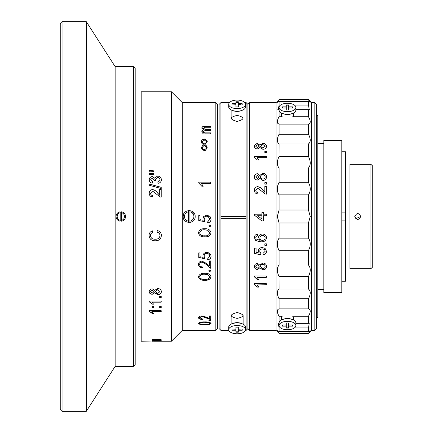<?xml version="1.0" encoding="UTF-8"?>
<svg xmlns="http://www.w3.org/2000/svg" width="433" height="433" viewBox="0 0 433 433"><rect width="100%" height="100%" fill="white"/><g stroke="black" fill="none" stroke-linecap="round" stroke-linejoin="round"><path stroke-width="0.65" d="M120.807 220.245C115.974 220.478 115.974 212.522 120.807 212.755C125.64 212.522 125.64 220.478 120.807 220.245L120.807 212.755M115.146 366.383L115.146 66.617L133.396 66.617L133.396 366.383L115.146 366.383L86.286 411.35L86.286 21.65L115.146 66.617M133.396 366.383L135.193 364.586L135.193 68.414L133.396 66.617M62.054 411.35L60.252 409.553L60.252 23.447L62.054 21.65L62.054 411.35L86.286 411.35M62.054 21.65L86.286 21.65M341.799 281.25L345.464 281.25L345.464 220.099L341.799 220.099M345.464 220.099L345.464 151.75L341.799 151.75M341.799 212.901L345.464 212.901L341.799 212.901M202.438 319.419C199.997 319.343 198.666 318.764 198.438 317.681C198.606 316.647 199.792 316.074 202.005 315.966L206.308 317.124L209.507 318.499L209.507 315.89L210.736 315.89L210.736 319.614L202.103 316.485L199.667 317.708L202.438 318.953L202.438 319.419M209.891 320.323L210.893 320.729L209.891 321.129L208.895 320.729L209.891 320.323M198.438 323.402C199.207 322.314 201.307 321.811 204.749 321.903C208.17 321.811 210.27 322.309 211.044 323.402C210.286 324.409 208.186 324.847 204.749 324.718C201.313 324.847 199.212 324.409 198.438 323.402M206.774 253.484C208.636 253.641 209.648 254.599 209.816 256.347L207.661 258.815L207.661 259.811C209.751 259.491 210.882 258.355 211.044 256.406C210.855 253.965 209.442 252.65 206.822 252.466C204.414 252.601 203.109 253.787 202.898 256.022L203.131 257.348L199.976 256.742L199.976 252.899L198.747 252.899L198.747 257.527L204.744 258.674L204.127 256.206C204.176 254.544 205.058 253.641 206.774 253.484L206.774 253.386C205.058 253.543 204.176 254.447 204.127 256.103L204.127 256.152M202.438 267.919C199.997 267.746 198.666 266.571 198.438 264.401C198.606 262.376 199.792 261.278 202.005 261.088L206.308 263.313L209.507 266.03L209.507 260.947L210.736 260.947L210.736 268.33L205.778 264.146L202.103 262.079C200.582 262.252 199.77 263.042 199.667 264.449C199.802 265.976 200.723 266.809 202.438 266.955L202.438 267.919M209.891 269.829L210.893 270.712L209.891 271.588L208.895 270.712L209.891 269.829M198.438 276.876C199.207 274.273 201.307 273.088 204.749 273.326C208.17 273.082 210.27 274.262 211.044 276.876C210.286 279.409 208.186 280.53 204.749 280.238C201.313 280.535 199.212 279.415 198.438 276.876M198.438 232.873C199.207 229.853 201.307 228.483 204.749 228.765C208.17 228.472 210.27 229.842 211.044 232.873C210.286 235.844 208.186 237.165 204.749 236.829C201.313 237.17 199.212 235.855 198.438 232.873M209.891 224.787L210.893 225.782L209.891 226.778L208.895 225.782L209.891 224.787M215.834 102.589L217.631 104.385L217.631 328.615L215.834 330.411L215.834 102.589L182.261 102.589L171.468 91.796L141.19 91.796L141.19 341.204L161.217 340.939M210.065 216.5L211.044 219.293C210.882 221.377 209.751 222.594 207.661 222.946L207.661 221.869L209.816 219.228L208.165 216.5L206.774 216.186L205.464 216.5L204.127 219.076L204.744 221.718L198.747 220.489L198.747 215.569L199.976 215.569L199.976 219.65L203.131 220.294L202.898 218.881L203.699 216.5L206.822 215.109L210.065 216.5L206.822 215.114L203.699 216.5M195.169 216.5C195.543 224.224 182.818 224.245 183.175 216.5C182.807 208.766 195.532 208.766 195.169 216.5L195.169 216.5M215.834 330.411L182.261 330.411L182.261 102.589M210.736 183.527L201.394 183.527L203.164 186.185L201.746 186.185L198.747 183.002L198.747 182.055L210.736 182.055L210.736 183.527M203.304 144.649L201.48 142.922L201.902 139.81L204.636 138.988L207.163 140.855L207.239 141.515L204.988 144.649L206.389 145.797L207.163 147.962L205.269 150.451L204.078 150.619L201.199 148.579L201.129 147.848L203.304 144.649M207.18 147.599L207.163 147.962M203.207 131.48C203.434 132.514 204.457 132.974 206.276 132.866L210.736 132.866L210.736 133.916L201.973 133.916L201.973 132.866L203.342 132.866L201.821 131.188L203.445 129.662L201.821 127.968C201.919 126.842 202.898 126.295 204.749 126.317L210.736 126.317L210.736 127.264L205.318 127.264L203.207 128.2L205.74 129.505L210.736 129.505L210.736 130.506L205.15 130.506L203.207 131.48M183.175 216.5L183.635 214.205A5.997 5.997 0 0 0 183.175 216.5M188.425 211.824L188.425 221.176A4.736 4.736 0 0 1 188.425 211.824L188.425 210.552L189.919 210.552L189.919 221.176A4.736 4.736 0 0 0 189.919 211.824M191.462 210.958L194.709 214.205A5.997 5.997 0 0 0 191.462 210.958M182.261 330.411L171.468 341.204L171.468 91.796M155.626 340.988L154.873 340.939M154.024 340.414L153.022 340.582M153.926 341.015L154.375 341.042M161.217 341.031L153.683 341.204L171.468 341.204M153.931 341.199L155.626 341.188M154.37 341.155L153.926 341.155M153.818 340.89L153.818 341.188L152.297 341.204M161.217 340.782L152.454 340.782L153.818 340.647L152.297 340.381L153.926 340.094L152.297 339.71C152.4 339.423 153.374 339.277 155.231 339.277L161.217 339.277L153.683 339.77L161.217 340.262L153.683 340.435L161.217 340.647M151.869 311.69L161.217 311.69L161.217 310.694L149.223 310.694L149.223 311.338L152.221 313.454L153.639 313.454L151.869 311.462L161.217 311.462M153.991 307.603L152.454 307.603L152.454 306.548L153.991 306.548L153.991 307.603M161.217 307.603L159.68 307.603L159.68 306.548L161.217 306.548L161.217 307.603M161.217 302.185L161.217 301.065L149.223 301.065L149.223 301.79L152.221 304.177L153.639 304.177L151.869 302.185L161.217 302.185M161.217 297.617L159.68 297.617L159.68 296.443L161.217 296.443L161.217 297.617M154.641 292.87L152.248 294.299C150.294 294.131 149.288 293.244 149.223 291.642C149.298 290.013 150.316 289.098 152.286 288.903L154.641 290.343L157.726 288.524C160.031 288.714 161.249 289.747 161.368 291.631C161.244 293.498 160.015 294.505 157.682 294.662L154.641 292.87M156.984 232.218L157.379 230.535C159.929 231.2 161.26 232.819 161.368 235.39C161.065 239.016 158.987 240.84 155.133 240.862C151.442 240.797 149.423 238.984 149.071 235.422C149.125 233.084 150.289 231.558 152.557 230.843L152.919 232.521C151.344 232.932 150.527 233.928 150.457 235.503C150.803 238.058 152.362 239.292 155.122 239.2C157.953 239.346 159.571 238.128 159.988 235.547C159.864 233.701 158.862 232.591 156.984 232.218M155.68 340.381L154.083 340.262M153.022 340.284L152.378 340.295M153.926 340.874L153.926 341.172L153.926 340.874M152.297 340.787L155.231 340.641L155.231 340.939M155.231 340.641L155.804 340.641M155.799 340.733L155.799 341.031M155.626 340.895L155.626 341.193L155.626 340.895M155.626 339.965L155.626 340.262M153.699 340.105L154.337 340.289M154.354 339.992L153.926 340.035M154.191 339.293L153.683 339.472L153.959 339.629M153.926 340.094L153.926 339.797L152.297 339.418M153.731 340.484L152.454 340.484L153.818 340.349L152.297 340.084M153.477 313.221L152.221 313.221L149.223 311.111M153.991 307.387L152.454 307.387M153.991 291.615L152.329 290.148L150.608 291.631L152.259 293.092L153.991 291.615L152.329 289.969L150.614 291.539M159.988 291.62L157.704 289.601L155.377 291.658L157.655 293.455L159.988 291.62L157.704 289.774L155.377 291.658M161.368 291.447C161.244 293.314 160.015 294.321 157.682 294.472L154.641 292.686L152.248 294.115C150.294 293.942 149.288 293.06 149.223 291.463M159.988 235.52L159.988 235.498C159.864 233.658 158.862 232.553 156.984 232.18M152.919 232.483C151.35 232.894 150.527 233.885 150.457 235.455L150.457 235.482M161.368 235.341C161.065 238.962 158.987 240.78 155.133 240.802C151.442 240.737 149.423 238.929 149.071 235.379M159.68 195.186L159.68 189.432L161.217 189.432L161.217 197.134L160.15 196.972L152.551 191.083L150.608 193.226C150.652 194.623 151.371 195.364 152.762 195.462L152.605 196.983C150.386 196.685 149.255 195.418 149.223 193.194C149.282 191.018 150.381 189.816 152.535 189.578C154.565 189.903 156.205 190.985 157.455 192.837L159.68 195.186M149.223 193.248C149.282 191.077 150.381 189.876 152.535 189.643C154.565 189.968 156.205 191.05 157.455 192.896L159.68 195.234M150.608 193.253L150.608 193.286C150.652 194.671 151.371 195.418 152.762 195.516M159.68 189.497L161.217 189.497M149.223 184.095L161.217 187.365M161.217 188.534L149.223 185.248L149.223 184.02L161.217 187.294L161.217 188.534M157.845 181.92L159.988 179.684C159.88 178.272 159.079 177.525 157.596 177.433L155.366 179.571L155.528 180.523L154.143 180.372L152.324 178.017L150.608 179.755L152.454 181.687L152.297 183.164C150.354 182.796 149.331 181.676 149.223 179.803C149.304 177.882 150.321 176.799 152.275 176.556L154.651 178.109L157.607 175.971C159.961 176.199 161.217 177.454 161.368 179.733C161.249 181.795 160.123 182.991 157.985 183.316L157.834 181.838L159.988 179.684M149.223 179.89C149.304 177.974 150.321 176.897 152.275 176.653L154.651 178.201L157.607 176.069C159.961 176.296 161.217 177.546 161.368 179.825M150.608 179.787L152.443 181.768M155.366 179.614L155.528 180.61M149.223 173.324L153.531 173.644M151.214 173.324L153.531 173.536L153.531 174.315L149.223 174.667L149.223 173.222L151.214 173.222M149.223 171.928L149.223 170.494L153.531 170.829L153.531 171.587L149.223 171.928M204.127 219.076L205.469 216.495M204.744 221.701L198.747 220.478M209.816 219.222L208.387 216.624M211.044 219.282C210.882 221.36 209.751 222.578 207.661 222.93M203.126 220.283L202.898 218.876M198.747 215.574L199.976 215.574M209.891 226.778L208.895 225.761M210.893 225.761L209.891 226.751M209.816 232.835L207.759 230.248L204.744 229.799C202.07 229.539 200.376 230.54 199.667 232.792L199.667 232.835C200.365 235.114 202.054 236.088 204.744 235.769C207.434 236.088 209.128 235.114 209.816 232.835L207.759 230.286L204.744 229.836C202.07 229.577 200.376 230.572 199.667 232.835M211.044 232.83C210.276 235.796 208.176 237.111 204.749 236.775C201.313 237.116 199.212 235.801 198.438 232.83M198.747 182.147L210.736 182.147M201.48 183.614L203.164 186.26M206.389 145.797L207.163 148.14M206.389 147.626L204.149 145.196L202.043 147.794L203.797 149.71L206.038 148.692L206.389 147.626L206.038 148.692M203.797 149.71L206.038 148.871M206.389 141.434L203.867 139.762L202.043 141.856L204.149 144.102L205.827 142.868L206.389 141.434M202.043 141.856L204.149 144.297L205.827 143.063L206.389 141.526M202.043 148.086L203.797 149.883M205.134 144.746L206.389 145.981M201.183 141.645L201.902 140.016L204.636 139.188L207.163 141.055L207.234 141.618M201.129 148.032L203.158 144.746M201.821 131.41L203.445 129.662M203.445 129.889L203.115 129.743M201.821 128.2C201.924 127.08 202.904 126.533 204.749 126.555L204.749 126.317M204.749 126.555L210.736 126.555M203.212 131.594L203.207 131.702C203.434 132.736 204.457 133.196 206.276 133.088L210.736 133.088M203.212 128.32L205.74 129.732L210.736 129.732M201.973 133.088L203.342 133.088L202.871 132.866M204.749 280.238L204.749 280.07C201.313 280.368 199.212 279.253 198.438 276.719M211.044 276.719C210.276 279.242 208.176 280.362 204.749 280.07M209.81 276.763L207.759 274.495L204.744 274.105C202.07 273.883 200.376 274.744 199.667 276.687L199.667 276.844C200.365 278.787 202.054 279.621 204.744 279.345C207.434 279.621 209.128 278.787 209.816 276.844L207.759 274.646L204.744 274.257C202.07 274.035 200.376 274.901 199.667 276.844M210.893 270.565L209.891 271.442L208.895 270.565M210.736 268.195L205.778 264.022L202.103 261.96C200.582 262.133 199.77 262.918 199.667 264.325L199.673 264.39M202.438 267.783C199.997 267.61 198.666 266.441 198.438 264.271M211.044 256.304C210.882 258.247 209.751 259.378 207.661 259.697M209.816 256.347L209.816 256.244C209.648 254.496 208.636 253.543 206.774 253.386M204.744 258.561L198.747 257.418M203.131 257.348L202.898 255.919M211.044 323.121C210.276 324.122 208.176 324.561 204.749 324.436C201.313 324.566 199.212 324.128 198.438 323.121M204.749 324.718L204.749 324.436M209.816 323.391L207.759 322.195L204.744 322.028C202.07 321.941 200.376 322.304 199.667 323.11L199.667 323.391C200.365 324.165 202.054 324.496 204.744 324.382C207.434 324.496 209.128 324.165 209.816 323.391L207.759 322.471L204.744 322.304C202.07 322.217 200.376 322.58 199.667 323.391M204.744 322.028L204.744 322.304M207.759 322.195L207.759 322.471M210.893 320.452L209.891 320.853L208.895 320.452M209.891 321.129L209.891 320.853M210.736 319.343L202.103 316.225L199.683 317.573M202.438 318.953L202.438 319.148C199.997 319.072 198.666 318.499 198.438 317.416M203.721 258.366L203.304 258.398M204.744 274.165L203.407 274.165M149.223 170.607L153.531 170.943M153.515 303.966L152.221 303.966L149.223 301.585M161.217 301.98L152.14 302.185M228.862 330.411L220.927 330.411L219.13 328.615L219.13 104.385L220.927 102.589L220.927 216.478L246.112 216.478L246.112 102.589L244.775 102.589M220.927 330.411L220.927 216.478L246.112 216.478L246.112 330.411L245.376 330.411M237.122 115.389C244.856 117.267 244.856 119.291 237.122 121.467C229.387 119.297 229.387 117.273 237.122 115.389M280.606 105.057L279.085 105.057L279.085 101.403L308.464 101.403L310.147 102.329L308.464 99.839L279.085 99.59L276.086 102.589L276.086 330.411L249.706 330.411L249.706 102.589L247.909 104.385L247.909 328.615L247.909 104.385L246.112 102.589M220.927 218.275L246.112 218.275L220.927 218.281M237.122 312.491C244.856 314.612 244.856 316.583 237.122 318.407C229.387 316.588 229.387 314.618 237.122 312.491M257.456 234.177L257.613 235.698L256.385 236.245L255.768 237.69L256.125 238.973L260.114 240.375L258.533 237.517C258.804 235.292 260.103 234.129 262.425 234.026C264.904 234.139 266.273 235.384 266.528 237.76C266.014 240.743 264.092 242.117 260.763 241.874L255.746 240.602L254.382 237.593C254.469 235.633 255.492 234.497 257.456 234.177M266.376 245.311L264.839 245.311L264.839 243.822L266.376 243.822L266.376 245.311M263.145 254.853L262.993 253.402L265.148 251.319C264.969 249.787 264.038 249.018 262.355 249.013C260.72 249.024 259.854 249.792 259.762 251.313L260.839 253.256L260.688 254.712L254.539 253.549L254.539 248.125L256.076 248.125L256.076 252.358L259.183 252.937L258.382 250.907C258.653 248.753 259.946 247.627 262.263 247.535L265.072 248.418L266.528 251.329C266.425 253.392 265.299 254.566 263.145 254.853L262.993 253.305M259.8 267.881L257.408 269.494C255.454 269.304 254.447 268.303 254.382 266.495C254.452 264.66 255.475 263.637 257.446 263.421L259.8 265.034L262.885 262.999C265.191 263.204 266.409 264.363 266.528 266.479C266.403 268.584 265.175 269.727 262.842 269.905L259.8 267.746L257.408 269.358C255.454 269.164 254.447 268.168 254.382 266.365M257.381 279.637L258.799 279.637L257.029 277.315L266.376 277.315L266.376 276.01L254.382 276.01L254.382 276.855L257.381 279.637L254.382 276.692M257.381 287.101L258.799 287.101L257.029 284.909L266.376 284.909L266.376 283.675L254.382 283.675L254.382 284.47L257.381 287.101L254.382 284.292M263.453 220.944L261.916 220.944L256.136 216.5L261.916 220.954L263.453 220.954L263.453 215.731L266.376 215.731L266.376 214.194L263.453 214.2L263.453 212.657L261.916 212.668L263.453 212.657M276.086 330.411L279.085 333.41L277.288 330.774M277.401 330.671L279.085 331.597L279.085 327.943L278.284 323.235L279.085 323.348L279.085 316.247C276.725 312.047 276.725 309.595 279.085 308.886L279.085 298.759C276.725 294.121 276.725 290.884 279.085 289.055L279.041 276.406C276.725 271.626 276.736 267.827 279.085 265.007L279.085 250.729L277.732 247.346C276.876 243.714 277.326 240.645 279.085 238.139L279.085 222.984L277.288 216.5L279.085 210.016L279.085 194.861L308.464 194.861C310.217 192.371 310.667 189.302 309.811 185.654L308.464 182.271L308.464 167.993C310.807 165.19 310.824 161.39 308.507 156.594L308.464 143.945C310.824 142.127 310.824 138.896 308.464 134.241L308.464 124.114C310.824 123.416 310.824 120.959 308.464 116.753L308.464 109.652L309.265 109.766L308.464 105.057L308.464 101.403M314.823 330.411L314.823 102.589L316.62 104.385L316.62 328.615L314.823 330.411L311.462 330.411L311.462 102.589L308.464 99.59L279.085 99.59M314.823 102.589L311.462 102.589L311.462 330.411L308.464 333.41L310.147 330.671L308.464 331.597L308.464 327.943L309.265 323.235L308.464 323.348L308.464 316.247C310.824 312.047 310.824 309.595 308.464 308.886L308.464 298.759C310.824 294.121 310.824 290.884 308.464 289.055L308.507 276.406C310.824 271.626 310.807 267.827 308.464 265.007L308.464 250.729L309.811 247.346C310.672 243.714 310.217 240.645 308.464 238.139L308.464 222.984L310.261 216.5L308.464 210.016L308.464 194.861M279.085 250.729L308.464 250.729M279.085 222.984L308.464 222.984M279.085 194.861C277.331 192.371 276.876 189.302 277.732 185.654L279.085 182.271L279.085 167.993L308.464 167.993M279.085 167.993C276.736 165.19 276.725 161.39 279.041 156.594L279.085 143.945C276.725 142.127 276.725 138.896 279.085 134.241L279.085 124.114C276.725 123.416 276.725 120.959 279.085 116.753L279.085 109.652L278.284 109.766L279.085 105.057M279.085 276.487L308.464 276.487M308.464 265.007L279.085 265.007M308.464 289.055L279.085 289.055M279.085 298.759L308.464 298.759M308.464 308.886L279.085 308.886M293.477 320.003L293.477 317.741L292.708 316.247L308.464 316.247M279.085 316.247L282.251 316.247M308.464 323.348L295.874 323.348M279.085 327.943L280.606 327.943M294.353 327.943L308.464 327.943M308.464 331.597L279.085 331.597M279.085 333.161L308.464 333.161M277.786 123.378L279.085 124.114L308.464 124.114L309.763 123.378M277.786 109.684L278.338 109.766M309.763 109.684L309.211 109.766M279.085 101.403L277.396 102.329L279.085 99.839M308.464 105.057L294.353 105.057M295.874 109.652L308.464 109.652M282.251 116.753L279.085 116.753M308.464 116.753L292.708 116.753M308.464 134.241L279.085 134.241M279.085 143.945L308.464 143.945M308.464 156.513L279.085 156.513M308.464 182.271L279.085 182.271M308.464 210.016L279.085 210.016M308.464 238.139L279.085 238.139M256.136 216.5L254.539 215.271L254.539 214.194L261.916 214.194L261.916 212.657M254.539 214.2L261.916 214.2M257.603 215.731L261.916 219.06L261.916 215.731L257.597 215.731L258.593 216.5M257.695 186.661C259.724 186.975 261.364 188.052 262.615 189.881L264.839 192.209L264.839 186.509L266.376 186.509L266.376 194.141L265.31 193.984L257.711 188.144L255.768 190.271C255.811 191.651 256.531 192.387 257.922 192.485L257.765 193.989C255.546 193.692 254.415 192.441 254.382 190.233C254.436 188.084 255.54 186.888 257.695 186.661L257.695 186.737C259.724 187.056 261.364 188.128 262.615 189.952L264.839 192.274M254.382 190.304C254.436 188.155 255.54 186.969 257.695 186.737M255.768 190.304L255.768 190.336C255.811 191.716 256.531 192.452 257.922 192.55M264.839 186.591L266.376 186.591M264.839 182.764L266.376 182.764M264.839 182.677L266.376 182.677L266.376 184.144L264.839 184.144L264.839 182.677M262.885 173.276C265.191 173.476 266.409 174.667 266.528 176.853C266.403 179.073 265.175 180.28 262.842 180.48L259.8 178.326L257.408 180.041C255.454 179.825 254.447 178.769 254.382 176.875C254.452 174.97 255.475 173.914 257.446 173.703L259.8 175.354L262.885 173.389C265.191 173.584 266.409 174.775 266.528 176.962M259.151 176.843L257.489 175.132L255.768 176.853L257.413 178.591L259.151 176.843L257.413 178.591M265.148 176.843C265.066 175.495 264.303 174.78 262.863 174.699C261.397 174.786 260.617 175.517 260.531 176.886C260.623 178.228 261.38 178.943 262.815 179.024C264.282 178.953 265.061 178.228 265.148 176.843L265.142 176.886M260.531 176.989C260.623 178.331 261.38 179.04 262.815 179.121C264.282 179.051 265.061 178.326 265.148 176.951M255.768 176.908L257.413 178.688M254.382 176.978C254.452 175.084 255.475 174.028 257.446 173.817L259.8 175.462L262.885 173.389M254.382 156.492L266.376 156.492M257.202 157.801L258.799 160.178M254.382 156.335L266.376 156.335L266.376 157.644L257.029 157.644L258.799 160.031L257.381 160.031L254.382 157.179L254.382 156.335M257.446 143.632L259.8 145.006L262.885 143.274C265.191 143.437 266.409 144.433 266.528 146.262C266.403 148.129 265.175 149.152 262.842 149.325L259.8 147.501L257.408 148.957C255.454 148.768 254.447 147.875 254.382 146.278C254.452 144.687 255.475 143.805 257.446 143.632L259.8 145.196L262.885 143.469C265.191 143.626 266.409 144.622 266.528 146.446M259.151 146.251L257.489 144.817L255.768 146.262L257.413 147.723L259.151 146.251M257.413 147.723L255.768 146.262M260.536 146.381L262.815 148.27L265.142 146.332M257.413 147.902L259.145 146.343M254.382 146.462C254.452 144.876 255.475 143.994 257.446 143.821M266.528 237.706C266.014 240.678 264.092 242.047 260.763 241.809L255.746 240.537L254.382 237.533M265.148 237.879C264.974 236.348 264.087 235.568 262.474 235.547C260.872 235.59 260.022 236.386 259.919 237.939C260.033 239.449 260.855 240.261 262.393 240.375C264.054 240.288 264.974 239.46 265.148 237.879L265.148 237.82C264.974 236.294 264.087 235.52 262.474 235.492C260.872 235.541 260.022 236.337 259.919 237.879L259.919 237.906M260.022 240.31L258.533 237.463M257.613 235.644L256.385 236.191L255.768 237.657M266.528 251.237C266.425 253.294 265.299 254.463 263.145 254.756M259.091 252.823L258.382 250.815M260.839 253.159L260.688 254.609L254.539 253.451M265.142 251.27L265.148 251.227C264.969 249.695 264.038 248.932 262.355 248.926C260.726 248.943 259.86 249.706 259.762 251.221L259.768 251.264M258.712 279.474L257.381 279.474M266.376 277.158L257.213 277.315M258.696 286.917L257.381 286.917M266.376 284.73L257.029 284.909M263.453 214.194L266.376 214.194M266.376 152.47L264.839 152.47L264.839 151.204L266.376 151.204L266.376 152.47M259.151 266.403L257.489 264.687L255.768 266.479L257.413 268.13L259.151 266.468L257.489 264.817L255.768 266.479M265.148 266.468C265.066 265.169 264.303 264.482 262.863 264.395C261.397 264.482 260.617 265.185 260.531 266.512L262.815 268.541C264.282 268.476 265.061 267.789 265.148 266.468L265.148 266.338C265.066 265.045 264.309 264.357 262.863 264.271L262.863 264.395M262.863 264.271C261.397 264.357 260.617 265.061 260.531 266.376L260.536 266.441M266.528 266.349C266.403 268.449 265.175 269.591 262.842 269.764L259.8 267.746M266.376 245.235L264.839 245.235M264.839 151.377L266.376 151.377M265.148 146.251L262.863 144.46L260.531 146.289L262.815 148.091L265.148 146.251M370.946 268.66L372.748 266.863L372.748 166.137L370.946 164.34L349.961 164.34L349.961 268.66L370.946 268.66L370.946 164.34M354.762 216.5C356.76 220.365 358.757 220.365 360.754 216.5C358.762 212.635 356.76 212.635 354.762 216.5M355.71 218.692L360.754 216.5M120.06 211.824A4.736 4.736 -156.7 0 0 120.06 221.176L120.06 211.824M121.554 221.176A4.736 4.736 -156.7 0 0 121.554 211.824L121.554 221.176M188.425 221.176L188.425 222.448M191.473 222.037A5.997 5.997 0 0 1 189.919 222.448L189.919 221.176M238.318 331.158A8.395 4.141 0 0 1 235.92 331.158M228.727 329.67L228.727 327.061A8.395 4.141 0 0 1 237.122 322.921A8.395 4.141 0 0 1 245.516 327.061L245.516 329.67A8.395 4.141 0 0 1 237.122 333.811A8.395 4.141 0 0 1 228.727 329.67A8.395 4.141 0 0 1 237.122 325.529A8.395 4.141 0 0 1 245.516 329.67M243.119 315.587L243.119 324.165M231.125 315.587L231.125 324.165M241.246 323.456A5.997 2.955 180 0 0 232.992 323.456M235.92 327.153L235.92 329.075L232.023 329.075L232.023 330.26L235.92 330.26L235.92 332.181L238.318 332.181L238.318 330.26L242.215 330.26L242.215 329.075L238.318 329.075L238.318 327.153L235.92 327.153L235.92 328.035M232.023 329.075L235.92 329.215L235.92 330.26M238.318 328.035L238.318 327.153M238.318 330.26L238.318 329.215L242.215 329.075M235.92 331.137L238.318 331.137M245.516 104.337L245.516 106.919A8.395 4.254 180 0 1 237.122 111.173A8.395 4.254 180 0 1 228.727 106.919L228.727 104.337A8.395 4.254 180 0 1 237.122 100.083A8.395 4.254 180 0 1 245.516 104.337A8.395 4.254 180 0 1 237.122 108.591A8.395 4.254 180 0 1 228.727 104.337M233.29 110.702A5.997 3.036 -0 0 0 240.954 110.702M231.125 118.29L231.125 109.895M238.318 104.164A5.575 2.825 180 0 1 240.721 104.764M235.92 102.713A8.395 4.254 180 0 1 238.318 102.713M235.92 103.731L232.023 103.731L232.023 104.943L235.92 104.943L235.92 106.919L238.318 106.919L238.318 104.943L242.215 104.943L242.215 103.731L238.318 103.731L238.318 101.755L235.92 101.755L235.92 104.764L232.023 104.943M238.318 104.764L238.318 103.731L238.318 104.764L242.215 104.943M238.318 106.919L238.318 105.977M235.92 105.977L235.92 106.919M238.318 102.789L235.92 102.789M288.676 327.094A8.395 4.195 0 0 1 286.278 327.094M279.085 325.535L279.085 322.937A8.395 4.195 0 0 1 287.48 318.742A8.395 4.195 0 0 1 295.874 322.937L295.874 325.535A8.395 4.195 0 0 1 287.48 329.73A8.395 4.195 0 0 1 279.085 325.535A8.395 4.195 0 0 1 287.48 321.34A8.395 4.195 0 0 1 295.874 325.535M281.482 316.247L281.482 320.003M291.463 319.245A5.997 2.999 180 0 0 283.496 319.245M282.381 324.934L282.381 326.136L286.278 326.136L286.278 328.084L288.676 328.084L288.676 326.136L292.573 326.136L292.573 324.934L288.676 324.934L288.676 322.986L286.278 322.986L286.278 324.934L282.381 324.934L286.278 325.096L286.278 326.136M286.278 322.986L286.278 323.895M288.676 323.895L288.676 322.986M288.676 326.136L288.676 325.096L292.573 324.934M286.278 327.045L288.676 327.045M295.874 107.465L295.874 110.063A8.395 4.195 180 0 1 287.48 114.258A8.395 4.195 180 0 1 279.085 110.063L279.085 107.465A8.395 4.195 180 0 1 287.48 103.271A8.395 4.195 180 0 1 295.874 107.465A8.395 4.195 180 0 1 287.48 111.66A8.395 4.195 180 0 1 279.085 107.465M283.496 113.755A5.997 2.999 -0 0 0 291.463 113.755M293.477 116.753L293.477 112.997M281.482 116.753L281.482 112.997M286.278 105.906A8.395 4.195 180 0 1 288.676 105.906M282.381 106.864L282.381 108.066L286.278 108.066L286.278 110.014L288.676 110.014L288.676 108.066L292.573 108.066L288.676 107.904L288.676 104.916L286.278 104.916L286.278 106.864L282.381 106.864M286.278 106.864L286.278 107.904L282.381 108.066M292.573 108.066L292.573 106.864L288.676 106.864M288.676 110.014L288.676 109.105M286.278 109.105L286.278 110.014M288.676 105.955L286.278 105.955M316.62 318.423L317.817 317.221L317.817 115.779L316.62 114.577M341.799 292.643L341.799 140.357L323.814 140.357L323.814 292.643L341.799 292.643M135.193 352.597L135.193 80.403M135.193 216.5L135.193 101.387L135.193 216.5M229.468 102.589L220.927 102.589M249.706 330.411L247.909 328.615L246.112 330.411M308.464 333.41L279.085 333.41M276.086 102.589L249.706 102.589M323.814 289.282L317.817 289.282M323.814 143.718L317.817 143.718"/></g></svg>
